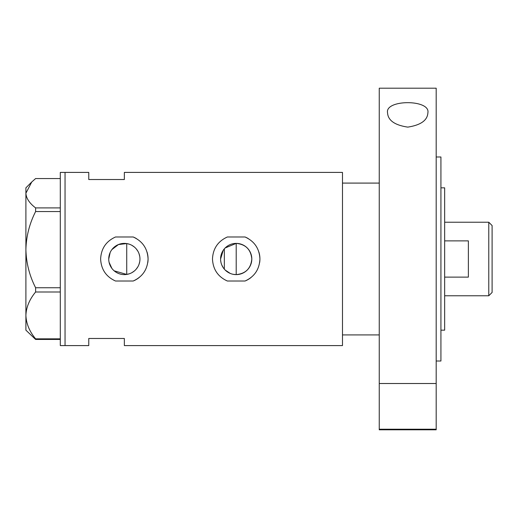 <?xml version="1.0" encoding="UTF-8"?>
<svg xmlns="http://www.w3.org/2000/svg" width="518" height="518" viewBox="0 0 518 518"><rect width="100%" height="100%" fill="white"/><g stroke="black" fill="none" stroke-linecap="round" stroke-linejoin="round"><path stroke-width="0.78" d="M225.162 247.967L236.202 243.389C245.694 244.315 250.893 249.521 251.813 259A15.611 15.611 0 0 0 236.202 243.389A15.611 15.611 0 0 0 220.59 259A15.611 15.611 0 0 0 236.202 274.611A15.611 15.611 0 0 0 251.813 259C250.893 268.479 245.687 273.685 236.202 274.611L233.132 274.307M230.206 273.413L225.162 270.033M223.232 267.683L221.788 264.989M220.895 262.063L220.668 260.535M139.711 261.765L138.979 264.445M137.794 266.932L136.182 269.179M134.22 271.089L131.935 272.643M129.422 273.763L126.722 274.43L114.167 270.836M108.741 259A15.611 15.611 0 0 0 124.352 274.611A15.611 15.611 0 0 0 139.957 259A15.611 15.611 0 0 0 124.352 243.389A15.611 15.611 0 0 0 108.741 259L110.172 252.46M109.104 262.341L111.888 268.402M133.178 236.979L115.527 236.979C106.099 241.252 101.133 248.595 100.628 259C101.139 269.418 106.106 276.761 115.527 281.021L133.178 281.021C142.592 276.767 147.559 269.425 148.07 259C147.578 248.608 142.612 241.271 133.178 236.979A23.724 23.724 0 0 1 136.351 238.539M147.805 262.555A23.724 23.724 0 0 0 147.028 252.026M245.027 236.979L227.376 236.979C217.948 241.252 212.982 248.595 212.477 259C212.995 269.418 217.961 276.761 227.376 281.021L245.027 281.021C254.442 276.767 259.408 269.425 259.926 259C259.434 248.608 254.467 241.271 245.027 236.979A23.724 23.724 0 0 1 248.206 238.539M259.654 262.555A23.724 23.724 0 0 0 258.877 252.026M379.254 183.087L342.482 183.087L342.482 345.59L124.352 345.59L124.352 338.474L88.766 338.474L88.766 345.59L60.295 345.59L60.295 172.41L65.041 172.41L65.041 345.59L65.041 172.41L88.766 172.41L88.766 179.526L124.352 179.526L124.352 172.41L342.482 172.41L342.482 334.913L379.254 334.913M129.422 244.237L126.722 243.57L118.454 244.548L111.888 249.598M245.027 281.021A23.724 23.724 0 0 0 251.075 277.48M133.178 281.021A23.724 23.724 0 0 0 139.219 277.48M131.935 245.357L134.22 246.911M136.182 248.821L137.794 251.068M138.979 253.548L139.711 256.229M220.59 259L223.232 250.311M60.295 339.452L35.612 339.452L35.612 338.843C29.507 331.526 26.269 323.718 25.9 315.423C26.23 307.239 29.468 299.43 35.612 291.997L35.612 287.743C29.507 275.841 26.269 263.138 25.9 249.65C26.23 236.337 29.468 223.634 35.612 211.551L35.612 207.899C29.481 203.263 26.243 198.368 25.9 193.227L31.734 181.999L35.612 178.548L60.295 178.548M31.734 181.999L25.9 187.833L25.9 330.167L35.612 339.452M35.612 338.843L60.295 338.843M60.295 291.997L35.612 291.997M35.612 287.743L60.295 287.743M60.295 211.551L35.612 211.551M35.612 207.899L60.295 207.899M126.722 243.57L126.722 274.43M236.202 274.611L236.202 243.389M440.928 187.833L444.658 187.833L444.658 330.167L440.928 330.167M488.778 222.228L492.1 225.55L492.1 292.45L488.778 295.772L488.778 222.228L444.658 222.228M444.658 277.124L468.376 277.124L468.376 240.876L444.658 240.876M224.339 248.854L224.339 269.146M387.555 112.833C384.66 99.333 430.639 99.236 427.881 112.833C427.467 120.344 420.765 125.103 407.776 127.117C394.729 125.149 387.988 120.39 387.555 112.833M436.188 156.993L440.928 156.993L440.928 361.007L436.188 361.007M436.188 259L436.188 383.508L379.254 383.508L379.254 88.196L436.188 88.196L436.188 259M436.188 429.221L436.188 429.804L379.254 429.804L379.254 429.221L436.188 429.221L436.188 383.508M379.254 429.221L379.254 383.508M488.778 295.772L444.658 295.772"/></g></svg>
